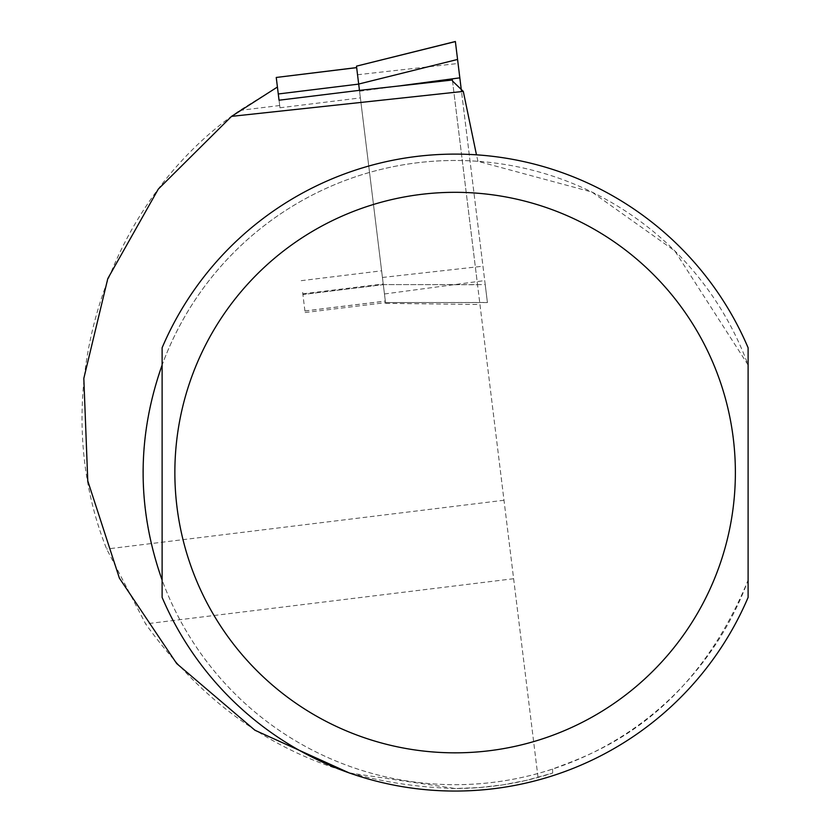 <?xml version="1.0" encoding="UTF-8"?>
<svg xmlns="http://www.w3.org/2000/svg" width="830" height="830" viewBox="0 0 830 830"><rect width="100%" height="100%" fill="white"/><g stroke="black" fill="none" stroke-linecap="round" stroke-linejoin="round"><path stroke-width="0.62" stroke-dasharray="4.15 3.11" d="M356.495 66.182L383.315 284.659L302.898 294.484L302.535 291.517L305.108 312.537L302.898 294.515L383.315 284.649L385.525 302.66L356.661 67.583L385.608 303.355L383.232 283.943L383.315 284.617L485.218 284.617L487.418 302.556L461.376 90.48M279.046 100.212L279.969 107.776L279.046 100.212M305.108 312.537L385.525 302.66M302.815 293.82L383.232 283.943M349.129 772.896L455.12 788.5A315.919 315.919 0 0 0 552.655 773.062L526.407 780.356L502.866 784.869L479.066 787.587L455.12 788.5C324.789 784.713 221.631 729.85 145.634 623.901L106.665 549.035C45.017 394.541 102.64 204.616 239.735 110.421L277.428 87.026L279.015 100.005M277.428 87.026L276.255 77.512M538.027 777.43L477.53 284.721L383.304 284.586M452.392 80.012L477.53 284.721M452.526 81.081L538.027 777.42M748.11 365.055L748.11 347.77A318.471 318.471 0 0 0 162.12 347.77L162.12 365.055A312.101 312.101 0 0 1 748.11 365.055L674.811 250.909L591.883 192.041L477.956 161.321A312.101 312.101 0 0 0 145.343 510.616A312.101 312.101 0 0 0 552.583 769.068C582.442 757.064 687.499 727.983 748.11 580.108L748.11 597.393A318.471 318.471 0 0 1 162.12 597.393L162.12 580.108A312.101 312.101 0 0 0 748.11 580.108M552.655 773.062L552.583 769.068M477.956 161.321L476.472 154.826M279.969 107.776L360.386 97.899M304.921 310.949L385.327 301.072M385.608 303.355L479.958 304.506M485.218 284.617L455.38 41.583M359.463 90.387L383.315 284.659M503.997 500.251L106.665 549.035M279.689 105.514L239.735 110.421M513.625 578.717L145.634 623.901M301.207 280.685L381.613 270.808M278.268 93.946L358.685 84.069M359.566 91.238L398.929 85.978M384.456 293.976L484.72 280.582M487.418 302.556L385.514 302.556L487.407 302.483M382.433 277.469L482.956 266.212M357.543 74.742L458.067 63.485M304.921 311.001L385.338 301.134"/><path stroke-width="1.25" d="M279.015 100.005L278.278 93.977L358.695 84.1M279.046 100.212L359.452 90.335M277.428 87.026L231.56 116.366L158.26 189.147L107.796 278.61L83.82 378.407L87.773 480.871L119.385 578.126L176.697 663.564L254.924 730.234L349.129 772.896M398.929 85.978L459.83 77.844L455.38 41.583L356.485 66.151L359.463 90.387L452.392 80.012L452.526 81.07L463.296 91.404L231.56 116.366M162.12 472.581L162.12 597.393A318.471 318.471 0 0 0 748.11 597.393L748.11 347.77A318.471 318.471 0 0 0 162.12 347.77L162.12 472.581M162.12 580.108C136.794 508.417 136.794 436.736 162.12 365.055L162.12 580.108M476.472 154.826L463.296 91.404M748.11 580.108L748.11 365.055M356.672 67.645L276.245 77.46L278.278 93.977M459.83 77.844L461.376 90.48M748.11 347.77A318.471 318.471 0 0 0 162.12 347.77M174.86 472.581A280.25 280.25 0 0 0 595.245 715.284A280.25 280.25 0 0 0 595.245 229.869A280.25 280.25 0 0 0 174.86 472.581M358.685 84.048L457.569 59.449M276.245 77.46L356.661 67.583M356.485 66.151L455.369 41.5"/></g></svg>
